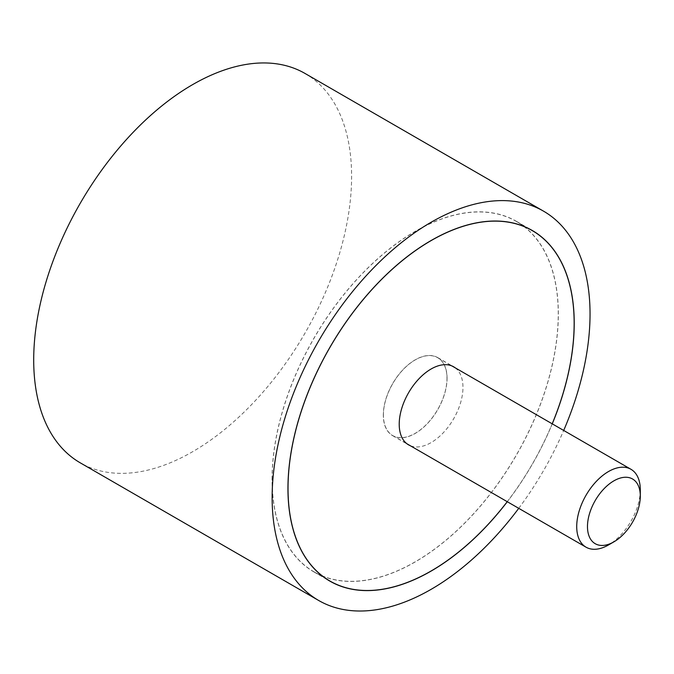 <?xml version="1.0" encoding="UTF-8"?>
<svg xmlns="http://www.w3.org/2000/svg" width="674" height="674" viewBox="0 0 674 674"><rect width="100%" height="100%" fill="white"/><g stroke="black" fill="none" stroke-linecap="round" stroke-linejoin="round"><path stroke-width="0.51" stroke-dasharray="3.37 2.53" d="M305.052 73.474A224.796 129.787 -60 0 1 351.609 176.386A224.796 129.787 -60 0 1 253.483 402.605A224.796 129.787 -60 0 1 80.257 462.836M272.052 479.273A202.427 116.872 -60 0 1 360.413 275.556A202.427 116.872 -60 0 1 516.402 221.325A202.427 116.872 -60 0 1 558.333 313.991A202.427 116.872 -60 0 1 469.972 517.708A202.427 116.872 -60 0 1 313.974 571.948A202.427 116.872 -60 0 1 272.052 479.273M552.259 423.853A202.427 116.872 -60 0 1 507.295 501.726M518.736 508.331A224.796 129.787 120 0 0 563.691 430.459M272.136 479.231A202.318 116.804 -60 0 1 360.447 275.624A202.318 116.804 -60 0 1 516.351 221.426A202.318 116.804 -60 0 1 558.249 314.042A202.318 116.804 -60 0 1 469.938 517.649A202.318 116.804 -60 0 1 314.033 571.847A202.318 116.804 -60 0 1 272.136 479.231M455.161 367.793A45.074 26.025 -60 0 1 462.962 387.415A45.074 26.025 -60 0 1 444.318 431.655A45.074 26.025 -60 0 1 410.196 445.666M447.064 378.232A45.074 26.025 120 0 0 437.729 357.599A45.074 26.025 120 0 0 402.993 369.681A45.074 26.025 120 0 0 383.321 415.032A45.074 26.025 120 0 0 392.656 435.665A45.074 26.025 120 0 0 427.392 423.592A45.074 26.025 120 0 0 447.064 378.232M507.236 501.692A202.318 116.804 120 0 0 552.2 423.82M383.405 414.99A44.956 25.957 -60 0 1 403.027 369.748A44.956 25.957 -60 0 1 437.67 357.7A44.956 25.957 -60 0 1 446.98 378.283A44.956 25.957 -60 0 1 427.358 423.525A44.956 25.957 -60 0 1 392.715 435.572A44.956 25.957 -60 0 1 383.405 414.99M640.3 489.888A44.956 25.957 -60 0 1 608.512 544.954M516.402 221.325L532.3 230.5M313.974 571.948L329.872 581.123M516.351 221.426L528.871 228.654M437.729 357.599L453.627 366.782M392.656 435.665L408.554 444.848M314.033 571.847L326.561 579.076M437.67 357.7L451.976 365.957M392.715 435.572L407.02 443.829"/><path stroke-width="1.01" d="M563.691 430.459A224.796 129.787 120 0 0 590.045 314.042A224.796 129.787 120 0 0 543.488 211.131A224.796 129.787 120 0 0 370.262 271.361A224.796 129.787 120 0 0 272.136 497.581A224.796 129.787 120 0 0 318.692 600.492A224.796 129.787 120 0 0 518.736 508.331M318.692 600.492L80.257 462.836A224.796 129.787 -60 0 1 33.7 359.924A224.796 129.787 -60 0 1 131.826 133.696A224.796 129.787 -60 0 1 305.052 73.474L543.488 211.131M507.295 501.726A202.427 116.872 -60 0 1 329.872 581.123A202.427 116.872 -60 0 1 287.95 488.456A202.427 116.872 -60 0 1 376.311 284.74A202.427 116.872 -60 0 1 532.3 230.5A202.427 116.872 -60 0 1 574.223 323.175A202.427 116.872 -60 0 1 552.259 423.853M552.2 423.82A202.318 116.804 120 0 0 574.147 323.217A202.318 116.804 120 0 0 532.249 230.601A202.318 116.804 120 0 0 376.345 284.807A202.318 116.804 120 0 0 288.025 488.406A202.318 116.804 120 0 0 329.931 581.022A202.318 116.804 120 0 0 507.236 501.692M410.196 445.666A45.074 26.025 -60 0 1 408.554 444.848A45.074 26.025 -60 0 1 399.219 424.216A45.074 26.025 -60 0 1 418.891 378.855A45.074 26.025 -60 0 1 453.627 366.782A45.074 26.025 -60 0 1 455.161 367.793M613.888 541.854L608.512 544.954A44.956 25.957 -60 0 1 586.026 547.178A44.956 25.957 -60 0 1 576.717 526.596A44.956 25.957 -60 0 1 596.347 481.354A44.956 25.957 -60 0 1 630.99 469.306A44.956 25.957 -60 0 1 640.3 489.888L640.3 496.098A37.356 21.568 120 0 0 613.888 480.848A37.356 21.568 120 0 0 587.475 526.596A37.356 21.568 120 0 0 613.888 541.854A37.356 21.568 120 0 0 640.3 496.098M528.871 228.654L532.249 230.601M326.561 579.076L329.931 581.022M451.976 365.957L630.99 469.306M407.02 443.829L586.026 547.178"/></g></svg>
